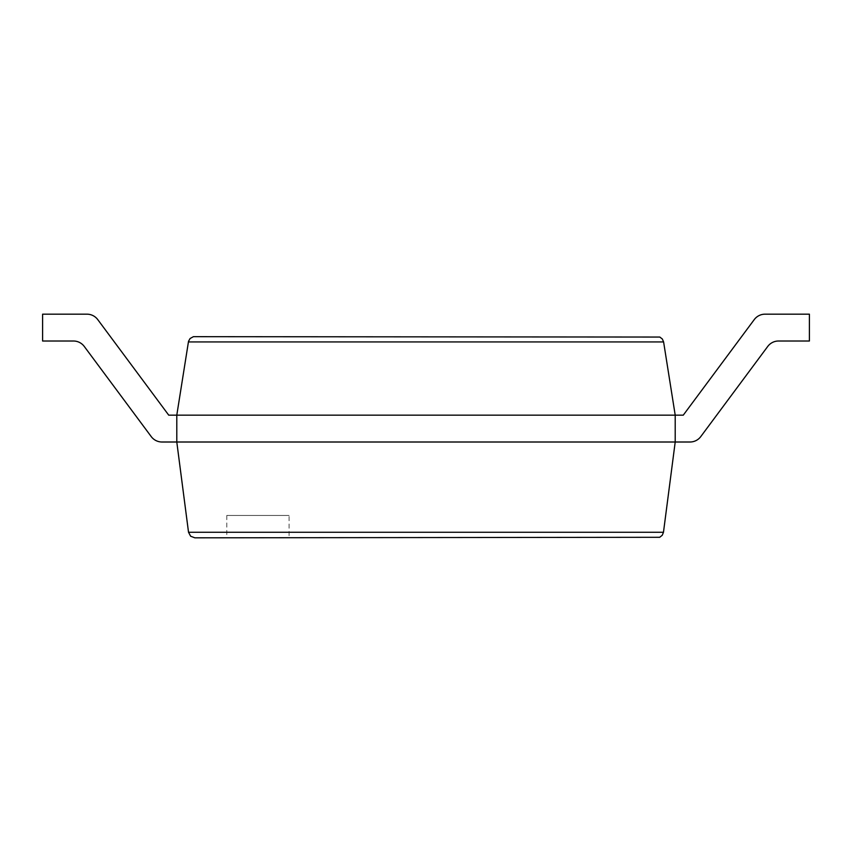 <?xml version="1.0" encoding="UTF-8"?>
<svg xmlns="http://www.w3.org/2000/svg" width="852" height="852" viewBox="0 0 852 852"><rect width="100%" height="100%" fill="white"/><g stroke="black" fill="none" stroke-linecap="round" stroke-linejoin="round"><path stroke-width="0.64" stroke-dasharray="4.26 3.19" d="M84.252 346.434L151.219 436.586L84.252 346.434A13.419 13.419 0 0 0 73.474 341.013A13.419 13.419 0 0 1 84.252 346.434A13.419 13.419 0 0 0 73.474 341.013A13.419 13.419 0 0 1 84.252 346.434A13.419 13.419 0 0 0 73.474 341.013A13.419 13.419 0 0 1 84.252 346.434A13.419 13.419 0 0 0 73.474 341.013A13.419 13.419 0 0 1 84.252 346.434A13.419 13.419 0 0 0 73.474 341.013A13.419 13.419 0 0 1 84.252 346.434A13.419 13.419 0 0 0 73.474 341.013A13.419 13.419 0 0 1 84.252 346.434A13.419 13.419 0 0 0 73.474 341.013L42.6 341.013L73.474 341.013L42.6 341.013L73.474 341.013L42.6 341.013L73.474 341.013L42.6 341.013L73.474 341.013L42.6 341.013L73.474 341.013L42.6 341.013L73.474 341.013L42.6 341.013L73.474 341.013L42.6 341.013L42.6 314.175L42.6 341.013L42.6 314.175L86.968 314.175L42.6 314.175L42.6 341.013L42.6 314.175L42.6 341.013L42.6 314.175L86.968 314.175L42.6 314.175L42.6 341.013L42.6 314.175L42.6 341.013L42.6 314.175L86.968 314.175L42.6 314.175L42.6 341.013L42.6 314.175L42.6 341.013L42.6 314.175L86.968 314.175A13.419 13.419 0 0 1 97.746 319.596L168.739 415.169L176.79 415.169L188.526 341.301L190.092 338.51L193.425 336.668L659.799 337.051L662.334 339L663.601 341.929L675.21 415.169L675.21 442.007L663.474 532.255L662.249 535.269L659.693 537.293L194.863 537.825L190.646 536.238L188.526 532.255L663.474 532.255M42.6 314.175L86.968 314.175A13.419 13.419 0 0 1 97.746 319.596L168.739 415.169L675.21 415.169L675.21 442.007L690.003 442.007A13.419 13.419 0 0 0 700.781 436.586A13.419 13.419 0 0 1 690.003 442.007A13.419 13.419 0 0 0 700.781 436.586A13.419 13.419 0 0 1 690.003 442.007L675.21 442.007L690.003 442.007A13.419 13.419 0 0 0 700.781 436.586A13.419 13.419 0 0 1 690.003 442.007A13.419 13.419 0 0 0 700.781 436.586A13.419 13.419 0 0 1 690.003 442.007L675.21 442.007L690.003 442.007A13.419 13.419 0 0 0 700.781 436.586A13.419 13.419 0 0 1 690.003 442.007A13.419 13.419 0 0 0 700.781 436.586A13.419 13.419 0 0 1 690.003 442.007L675.21 442.007L690.003 442.007A13.419 13.419 0 0 0 700.781 436.586A13.419 13.419 0 0 1 690.003 442.007A13.419 13.419 0 0 0 700.781 436.586L767.748 346.434L700.781 436.586M86.968 314.175A13.419 13.419 0 0 1 97.746 319.596A13.419 13.419 0 0 0 86.968 314.175A13.419 13.419 0 0 1 97.746 319.596A13.419 13.419 0 0 0 86.968 314.175A13.419 13.419 0 0 1 97.746 319.596A13.419 13.419 0 0 0 86.968 314.175A13.419 13.419 0 0 1 97.746 319.596A13.419 13.419 0 0 0 86.968 314.175A13.419 13.419 0 0 1 97.746 319.596A13.419 13.419 0 0 0 86.968 314.175A13.419 13.419 0 0 1 97.746 319.596A13.419 13.419 0 0 0 86.968 314.175A13.419 13.419 0 0 1 97.746 319.596L168.739 415.169L176.79 415.169L176.79 442.007L690.003 442.007M97.746 319.596L168.739 415.169L97.746 319.596L168.739 415.169L97.746 319.596L168.739 415.169L176.79 415.169L176.79 442.007L188.526 532.255M289.094 537.825L226.792 537.825L289.094 537.825L289.094 515.46L226.792 515.46L289.094 515.46M168.739 415.169L176.79 415.169L168.739 415.169L176.79 415.169L168.739 415.169L176.79 415.169L168.739 415.169L176.79 415.169L168.739 415.169L176.79 415.169L168.739 415.169L176.79 415.169L176.79 442.007L161.997 442.007L176.79 442.007L176.79 415.169L176.79 442.007L161.997 442.007L176.79 442.007L176.79 415.169L176.79 442.007L161.997 442.007L176.79 442.007L176.79 415.169L176.79 442.007L161.997 442.007L176.79 442.007L176.79 415.169L176.79 442.007L161.997 442.007L176.79 442.007L176.79 415.169L176.79 442.007L161.997 442.007L176.79 442.007L176.79 415.169L176.79 442.007L161.997 442.007L176.79 442.007L176.79 415.169L176.79 442.007L161.997 442.007A13.419 13.419 0 0 1 151.219 436.586A13.419 13.419 0 0 0 161.997 442.007A13.419 13.419 0 0 1 151.219 436.586A13.419 13.419 0 0 0 161.997 442.007A13.419 13.419 0 0 1 151.219 436.586A13.419 13.419 0 0 0 161.997 442.007A13.419 13.419 0 0 1 151.219 436.586A13.419 13.419 0 0 0 161.997 442.007A13.419 13.419 0 0 1 151.219 436.586A13.419 13.419 0 0 0 161.997 442.007A13.419 13.419 0 0 1 151.219 436.586A13.419 13.419 0 0 0 161.997 442.007A13.419 13.419 0 0 1 151.219 436.586A13.419 13.419 0 0 0 161.997 442.007A13.419 13.419 0 0 1 151.219 436.586M767.748 346.434A13.419 13.419 0 0 1 778.526 341.013L809.4 341.013L809.4 314.175L809.4 341.013L778.526 341.013A13.419 13.419 0 0 0 767.748 346.434A13.419 13.419 0 0 1 778.526 341.013L809.4 341.013L809.4 314.175L809.4 341.013L778.526 341.013A13.419 13.419 0 0 0 767.748 346.434A13.419 13.419 0 0 1 778.526 341.013L809.4 341.013L809.4 314.175L809.4 341.013L778.526 341.013A13.419 13.419 0 0 0 767.748 346.434A13.419 13.419 0 0 1 778.526 341.013L809.4 341.013L809.4 314.175L809.4 341.013L778.526 341.013A13.419 13.419 0 0 0 767.748 346.434A13.419 13.419 0 0 1 778.526 341.013L809.4 341.013L809.4 314.175L809.4 341.013L778.526 341.013A13.419 13.419 0 0 0 767.748 346.434A13.419 13.419 0 0 1 778.526 341.013L809.4 341.013L809.4 314.175L809.4 341.013L778.526 341.013A13.419 13.419 0 0 0 767.748 346.434A13.419 13.419 0 0 1 778.526 341.013L809.4 341.013L809.4 314.175L809.4 341.013L778.526 341.013A13.419 13.419 0 0 0 767.748 346.434A13.419 13.419 0 0 1 778.526 341.013L809.4 341.013L809.4 314.175L765.032 314.175A13.419 13.419 0 0 0 754.254 319.596L683.261 415.169L675.21 415.169L675.21 442.007L675.21 415.169L683.261 415.169L675.21 415.169L675.21 442.007L675.21 415.169L683.261 415.169L754.254 319.596L683.261 415.169L675.21 415.169L675.21 442.007L675.21 415.169L683.261 415.169L675.21 415.169L675.21 442.007L675.21 415.169L683.261 415.169L754.254 319.596L683.261 415.169L675.21 415.169L675.21 442.007L675.21 415.169L683.261 415.169L675.21 415.169L675.21 442.007L675.21 415.169L683.261 415.169L754.254 319.596L683.261 415.169L675.21 415.169L675.21 442.007L675.21 415.169L683.261 415.169L675.21 415.169L675.21 442.007M754.254 319.596A13.419 13.419 0 0 1 765.032 314.175L809.4 314.175L765.032 314.175A13.419 13.419 0 0 0 754.254 319.596A13.419 13.419 0 0 1 765.032 314.175L809.4 314.175L765.032 314.175A13.419 13.419 0 0 0 754.254 319.596A13.419 13.419 0 0 1 765.032 314.175L809.4 314.175L765.032 314.175A13.419 13.419 0 0 0 754.254 319.596A13.419 13.419 0 0 1 765.032 314.175L809.4 314.175L765.032 314.175A13.419 13.419 0 0 0 754.254 319.596A13.419 13.419 0 0 1 765.032 314.175L809.4 314.175L765.032 314.175A13.419 13.419 0 0 0 754.254 319.596A13.419 13.419 0 0 1 765.032 314.175L809.4 314.175L765.032 314.175A13.419 13.419 0 0 0 754.254 319.596A13.419 13.419 0 0 1 765.032 314.175L809.4 314.175L765.032 314.175A13.419 13.419 0 0 0 754.254 319.596L683.261 415.169M188.398 341.929L663.601 341.929M226.792 515.46L226.792 537.825"/><path stroke-width="1.28" d="M84.252 346.434L151.219 436.586L84.252 346.434A13.419 13.419 0 0 0 73.474 341.013A13.419 13.419 0 0 1 84.252 346.434A13.419 13.419 0 0 0 73.474 341.013L42.6 341.013L42.6 314.175L86.968 314.175A13.419 13.419 0 0 1 97.746 319.596L168.739 415.169L176.79 415.169L188.526 341.301L190.092 338.51L193.425 336.668L659.799 337.051L662.334 339L663.601 341.929L675.21 415.169L675.21 442.007L663.474 532.255L662.249 535.269L659.693 537.293L194.863 537.825L190.646 536.238L188.526 532.255L663.474 532.255M767.748 346.434L700.781 436.586L767.748 346.434A13.419 13.419 0 0 1 778.526 341.013L809.4 341.013L809.4 314.175L765.032 314.175A13.419 13.419 0 0 0 754.254 319.596L683.261 415.169L176.79 415.169L176.79 442.007L188.526 532.255M151.219 436.586A13.419 13.419 0 0 0 161.997 442.007L690.003 442.007A13.419 13.419 0 0 0 700.781 436.586M42.6 314.175L86.968 314.175M97.746 319.596L168.739 415.169M754.254 319.596L683.261 415.169M675.21 442.007L690.003 442.007M188.398 341.929L663.601 341.929"/></g></svg>

